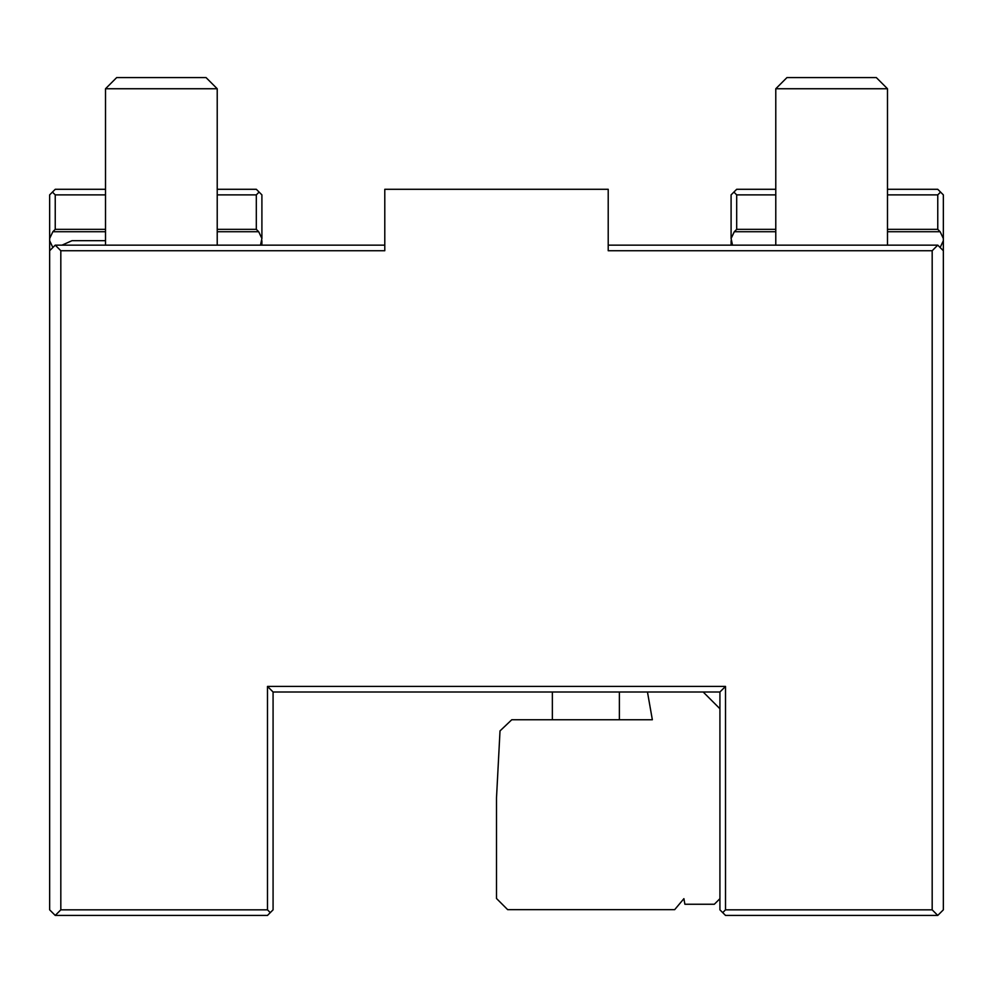 <?xml version="1.0" encoding="UTF-8"?>
<svg xmlns="http://www.w3.org/2000/svg" width="993" height="993" viewBox="0 0 993 993"><rect width="100%" height="100%" fill="white"/><g stroke="black" fill="none" stroke-linecap="round" stroke-linejoin="round"><path stroke-width="1.49" d="M733.889 192.083L736.682 194.876L736.682 229.346L734.311 231.717L731.096 238.494L731.096 194.876L736.682 189.291L775.781 189.291M887.494 189.291L937.764 189.291L943.35 194.876L943.35 240.74L940.135 247.518M217.219 229.346L256.318 229.346L258.689 231.717L261.904 238.494L260.501 245.147M105.506 229.346L55.236 229.346L52.865 231.717L49.65 238.494L49.65 240.74L52.865 247.518M384.787 245.147L55.236 245.147L60.821 250.732L60.821 909.836L55.236 915.422L49.65 909.836L49.65 240.74M943.35 240.74L943.35 909.836L937.764 915.422L932.179 909.836L932.179 250.732L937.764 245.147L608.212 245.147M736.682 194.876L775.781 194.876M887.494 194.876L937.764 194.876L940.557 192.083M937.764 194.876L937.764 229.346L940.135 231.717L943.35 238.494M731.096 238.494L732.499 245.147M731.096 240.74L731.096 245.147M736.682 229.346L775.781 229.346M887.494 229.346L937.764 229.346M937.764 915.422L725.511 915.422L722.718 912.629L725.511 909.836L725.511 686.411L267.489 686.411L267.489 909.836L270.282 912.629L267.489 915.422L55.236 915.422M270.282 912.629L273.075 909.836L273.075 691.997L719.925 691.997L719.925 909.836L722.718 912.629M49.65 238.494L49.65 194.876L55.236 189.291L105.506 189.291M49.65 250.732L55.236 245.147M267.489 909.836L60.821 909.836M932.179 909.836L725.511 909.836M932.179 250.732L608.212 250.732L608.212 189.291L384.787 189.291L384.787 250.732L60.821 250.732M937.764 245.147L943.35 250.732M719.925 691.997L725.511 686.411M273.075 691.997L267.489 686.411M647.461 691.997L652.351 719.751L511.767 719.751L500.013 730.91L496.5 797.95L496.5 898.491L507.671 909.662L674.669 909.662L683.904 898.665L684.885 904.251L714.339 904.251L719.925 898.665M719.925 708.754L703.168 691.997M552.356 719.751L552.356 691.997M619.384 691.997L619.384 719.751M55.236 229.346L55.236 194.876L52.443 192.083M55.236 194.876L105.506 194.876M217.219 194.876L256.318 194.876L259.111 192.083L256.318 189.291L217.219 189.291M261.904 238.494L261.904 194.876L259.111 192.083M256.318 229.346L256.318 194.876M261.904 245.147L261.904 240.74M775.781 245.147L775.781 88.749L887.494 88.749L887.494 245.147M775.781 88.749L786.952 77.578L876.322 77.578L887.494 88.749M105.506 245.147L105.506 88.749L217.219 88.749L217.219 245.147M105.506 88.749L116.677 77.578L206.047 77.578L217.219 88.749M52.865 231.717L105.506 231.717M217.219 231.717L258.689 231.717M734.311 231.717L775.781 231.717M887.494 231.717L940.135 231.717M105.506 240.678L71.992 240.678L62 245.147"/></g></svg>
